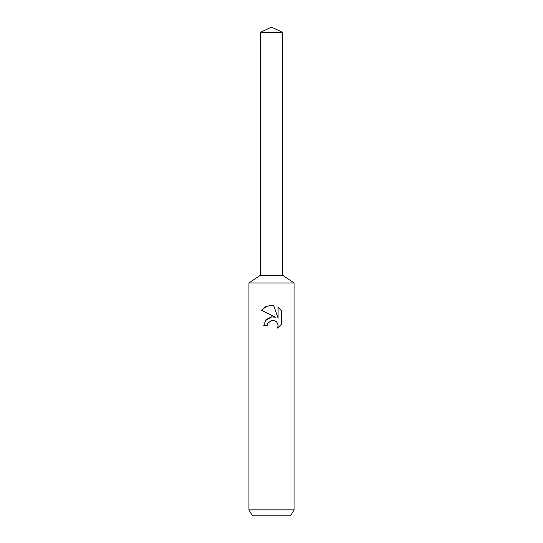 <?xml version="1.0" encoding="UTF-8"?>
<svg xmlns="http://www.w3.org/2000/svg" width="543" height="543" viewBox="0 0 543 543"><rect width="100%" height="100%" fill="white"/><g stroke="black" fill="none" stroke-linecap="round" stroke-linejoin="round"><path stroke-width="0.81" d="M260.335 32.356L282.665 32.356L271.5 27.15L260.335 32.356L260.335 275.26L271.5 275.26L260.335 275.26L248.945 282.971L294.055 282.971L294.055 509.836L248.945 509.836L252.42 515.85L290.58 515.85L294.055 509.836M282.665 32.356L282.665 275.26L271.5 275.26L282.665 275.26L294.055 282.971M267.842 323.248L271.486 320.397L267.842 323.248L267.271 325.698L263.715 325.698L265.921 319.773L271.5 316.807L275.81 317.329L261.448 310.25L265.785 306.598L271.5 305.295L273.679 305.533L278.07 318.157L278.07 307.345L281.552 310.868L281.552 324.212L277.514 328.081L278.084 325.664L277.67 323.594L276.502 321.85L274.758 320.675L271.5 320.39L274.181 320.479M267.271 325.698L267.638 323.716M277.514 328.081L281.552 324.212M275.81 317.329L273.387 316.773M271.934 316.766L265.235 320.662M281.552 310.868L278.07 307.345M273.679 305.533L266.789 306.15L261.448 310.25M248.945 282.971L248.945 509.836"/></g></svg>
